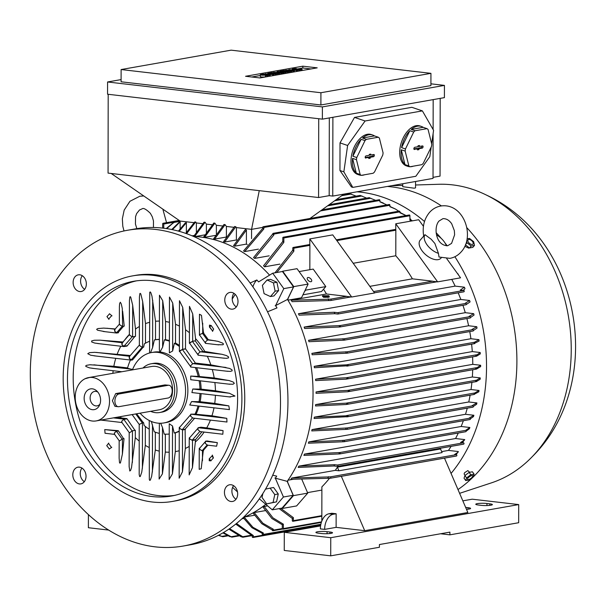 <?xml version="1.0" encoding="UTF-8"?>
<svg xmlns="http://www.w3.org/2000/svg" width="606" height="606" viewBox="0 0 606 606"><rect width="100%" height="100%" fill="white"/><g stroke="black" fill="none" stroke-linecap="round" stroke-linejoin="round"><path stroke-width="0.91" d="M441.236 257.83L440.948 258.164A13.741 7.401 -139 0 1 438.146 259.641A13.741 7.401 -139 0 1 423.708 252.77A13.741 7.401 -139 0 1 420.208 240.127L424.98 234.681L431.199 239.249L434.881 243.491L438.426 253.338L439.017 257.027L449.932 258.353C454.394 257.512 458.166 255.323 461.257 251.793C475.475 236.575 463.764 202.419 440.706 206.025C436.244 206.866 432.472 209.055 429.381 212.585C424.071 219.167 422.185 227.045 423.708 236.226M438.426 253.338A13.741 7.401 -139 0 1 427.048 244.832A13.741 7.401 -139 0 1 424.98 234.681M436.54 234.916A13.741 7.401 -139 0 1 446.433 245.801M373.599 291.569L432.57 281.176A0.689 0.53 -100 0 1 432.851 281.305L437.638 281.866L460.552 277.828L446.728 258.633M423.442 226.333L418.693 219.736L395.771 223.773L395.763 229.848A0.689 0.53 -100 0 1 395.839 230.204L395.794 255.77L353.207 263.277M437.638 281.866L395.771 223.773M432.57 281.176L412.421 278.836A143.842 111.11 -100 0 0 395.794 255.77M457.583 273.7L457.871 273.73A153.939 118.912 80 0 1 458.621 275.139M291.228 300.197L330.581 299.152A0.689 0.53 80 0 1 330.573 300.515L292.084 301.659A143.842 111.11 -100 0 0 291.228 300.197L326.467 293.986A143.842 111.11 -100 0 0 323.528 289.206M274.98 272.821L292.766 250.195L292.774 248.059A0.689 0.53 80 0 1 293.842 248.18L293.842 251.225L276.798 272.495M241.93 518.781L243.733 518.463M244.733 516.963L254.452 515.251M254.172 512.578L262.86 523.205L273.336 529.227L273.336 530.136A0.689 0.53 80 0 1 272.261 530.015L261.8 523.705L253.103 513.13A143.842 111.11 -100 0 0 254.172 512.578L265.223 510.631M264.193 506.495L272.958 517.857L283.35 524.175L283.343 528.583A0.689 0.53 80 0 1 282.275 528.455L282.282 524.781L271.889 518.516L263.118 507.23A143.842 111.11 -100 0 0 264.193 506.495L267.647 505.881M307.537 492.617L321.877 490.087M329.596 478.164A143.842 111.11 80 0 1 321.884 486.86L321.824 521.077M291.774 478.028L330.27 476.884A0.689 0.53 80 0 1 330.27 478.248L290.918 479.293A143.842 111.11 -100 0 0 291.774 478.028L335.323 470.354L338.959 470.779L442.1 452.599L440.539 448.978L337.398 467.158A143.842 111.11 80 0 1 335.323 470.354M441.676 451.614L448.493 450.409L458.333 451.553L456.159 454.651M451.099 446.364A143.842 111.11 80 0 1 448.493 450.409M298.841 466.15L334.542 464.681L337.436 465.022A0.689 0.53 80 0 1 337.436 466.378L333.967 465.976L298.16 467.431A143.842 111.11 -100 0 0 298.841 466.15L455.56 438.532L464.741 439.6L462.393 442.675M458.287 433.032A143.842 111.11 80 0 1 455.56 438.532M304.432 454.099L339.61 452.576A0.689 0.53 80 0 1 339.602 453.932L303.901 455.401A143.842 111.11 -100 0 0 304.432 454.099L461.151 426.488L469.87 427.495A153.939 118.912 80 0 1 469.37 428.798L466.203 431.146M463.363 420.7A143.842 111.11 80 0 1 461.151 426.488M308.787 441.91L343.92 440.373A0.689 0.53 80 0 1 343.913 441.736L308.371 443.221A143.842 111.11 -100 0 0 308.787 441.91L465.499 414.292L473.884 415.262A153.939 118.912 80 0 1 473.506 416.58L470.498 418.738M467.256 408.164A143.842 111.11 80 0 1 465.499 414.292M312.045 429.586L346.799 428.01A0.689 0.53 80 0 1 346.799 429.374L311.742 430.911A143.842 111.11 -100 0 0 312.045 429.586L468.764 401.975L476.907 402.914A153.939 118.912 80 0 1 476.634 404.247L473.384 406.429M470.12 395.173A143.842 111.11 80 0 1 468.764 401.975M314.309 417.155L347.958 415.716A0.689 0.53 80 0 1 347.836 416.678L314.113 418.488A143.842 111.11 -100 0 0 314.309 417.155L471.021 389.537L479.02 390.461A153.939 118.912 80 0 1 478.831 391.802L473.892 394.461A0.689 0.53 -100 0 0 474.021 393.499L475.384 393.286M471.892 382.378A143.842 111.11 80 0 1 471.021 389.537M315.628 404.611L345.981 403.195L347.942 403.679L346.177 404.513L315.529 405.959A143.842 111.11 -100 0 0 315.628 404.611L472.347 376.993L480.255 377.909A153.939 118.912 80 0 1 480.164 379.258L476.422 381.56L475.733 381.159L476.422 381.56M472.695 369.758A143.842 111.11 80 0 1 472.347 376.993M316.052 391.961L347.586 390.423L349.548 390.915L347.586 391.787L316.052 393.324A143.842 111.11 -100 0 0 316.052 392.643A143.842 111.11 -100 0 0 316.052 391.961L472.771 364.342L480.649 365.259A153.939 118.912 80 0 1 480.649 365.941A153.939 118.912 80 0 1 480.649 366.615L476.49 369.069L475.604 368.706L480.649 365.259M472.597 356.873A143.842 111.11 80 0 1 472.771 364.342M315.582 379.212L346.231 377.765L347.988 378.295L346.026 379.159L315.673 380.583A143.842 111.11 -100 0 0 315.582 379.212L472.294 351.594L480.21 352.51A153.939 118.912 80 0 1 480.3 353.881L476.664 356.139L475.778 355.775L480.21 352.51M471.604 344.147A143.842 111.11 80 0 1 472.294 351.594M314.203 366.35L347.927 364.774A0.689 0.53 80 0 1 348.049 365.766L314.393 367.736A143.842 111.11 -100 0 0 314.203 366.35L470.915 338.731L478.922 339.663A153.939 118.912 80 0 1 479.104 341.042L474.112 343.549A0.689 0.53 -100 0 0 473.983 342.557L478.922 339.663M469.756 331.573A143.842 111.11 80 0 1 470.915 338.731M311.878 353.381L346.935 351.844A0.689 0.53 80 0 1 346.927 353.2L312.173 354.775A143.842 111.11 -100 0 0 311.878 353.381L468.597 325.763L476.763 326.717A153.939 118.912 80 0 1 477.043 328.104L473.528 330.391A0.689 0.53 -100 0 0 472.991 329.626L471.93 329.505L476.763 326.717M466.885 318.551A143.842 111.11 80 0 1 468.597 325.763M308.552 340.299L344.094 338.815A0.689 0.53 80 0 1 344.094 340.178L308.962 341.708A143.842 111.11 -100 0 0 308.552 340.299L465.272 312.681L473.68 313.658A153.939 118.912 80 0 1 474.059 315.059L470.688 317.37A0.689 0.53 -100 0 0 470.158 316.597L469.014 316.468L473.68 313.658M462.931 305.303A143.842 111.11 80 0 1 465.272 312.681M304.121 327.089L339.83 325.619A0.689 0.53 80 0 1 339.822 326.982L304.651 328.513A143.842 111.11 -100 0 0 304.121 327.089L460.84 299.47L469.597 300.485A153.939 118.912 80 0 1 470.082 301.902L466.362 304.462M458.166 292.827A143.842 111.11 80 0 1 460.84 299.47M298.432 313.734L334.232 312.272L337.709 312.681A0.689 0.53 80 0 1 337.701 314.037L334.807 313.703L299.106 315.165A143.842 111.11 -100 0 0 298.432 313.734L455.144 286.115L464.385 287.183A153.939 118.912 80 0 1 465.007 288.615L463.249 290.403M451.758 279.374A143.842 111.11 80 0 1 455.144 286.115M279.904 264.11L264.61 266.807A143.842 111.11 -100 0 0 263.542 265.822L282.775 241.499L282.782 237.825A0.689 0.53 80 0 1 283.85 237.953L283.843 242.355L264.61 266.807M269.17 255.83L254.618 258.398A143.842 111.11 -100 0 0 253.543 257.595L272.776 233.946A0.689 0.53 80 0 1 273.851 234.067L273.851 234.984L254.618 258.398M258.436 249.149L244.619 251.588A143.842 111.11 -100 0 0 243.551 250.945L262.777 228.333L262.777 227.341A0.689 0.53 80 0 1 263.852 227.47L263.852 228.916L244.619 251.588M247.278 244.529A143.842 111.11 -100 0 0 246.392 244.104L234.62 246.18A143.842 111.11 -100 0 0 233.545 245.672L245.347 229.538A157.59 121.73 -100 0 1 246.422 230.007L234.62 246.18M236.825 240.12A143.842 111.11 -100 0 0 236.393 239.968L224.614 242.044A143.842 111.11 -100 0 0 223.546 241.673L234.628 226.5L235.795 226.758L236.385 227.591L251.573 229.356L251.551 238.635M226.28 237.052L214.607 239.105A143.842 111.11 -100 0 0 213.539 238.855L224 224.462L225.114 224.652L226.379 226.432L233.855 227.295M215.577 235.378L204.601 237.317A143.842 111.11 -100 0 0 204.07 237.249A143.842 111.11 -100 0 0 203.533 237.188L213.797 223.031L214.872 223.16L204.601 237.317M250.134 283.017L256.846 279.972A139.668 107.891 80 0 1 258.588 281.904L272.7 273.223L282.441 271.503L293.539 286.903L287.502 299.409A144.751 111.815 80 0 1 287.562 299.515L293.789 286.608L308.113 284.085L301.508 297.788L287.956 300.175M288.001 480.21L293.183 479.301M302.939 294.811L321.498 291.539L325.801 286.593L305.75 290.123L304.523 291.531M218.774 535.151L222.735 536.742L218.402 535.34M227.947 535.84L222.735 536.742M476.308 369.122L347.586 391.787M204.881 234.848L195.2 236.552M194.2 235.454L192.094 235.825M159.461 295.22L162.711 300.727L165.536 321.536L165.506 339.686L164.362 339.883L162.628 347.147L160.045 351.98L159.363 349.973L159.461 295.22M244.226 517.183L252.937 527.296L263.315 532.969L263.315 534.416A0.689 0.53 80 0 1 262.246 534.295L262.246 533.303L251.884 527.667L243.18 517.622M280.707 508.343L293.372 517.63L293.372 520.675A0.689 0.53 80 0 1 292.297 520.546L292.304 518.41L279.139 508.616M330.505 478.202L456.326 456.03A0.689 0.53 -100 0 0 456.333 454.667L454.644 454.477L458.113 452.212M337.671 466.34L463.499 444.168A0.689 0.53 -100 0 0 463.499 442.804L460.605 442.471L464.65 439.835M339.837 453.894L465.666 431.714A0.689 0.53 -100 0 0 465.666 430.358L469.87 427.495M344.147 441.691L469.976 419.519A0.689 0.53 -100 0 0 469.976 418.163L469.195 418.072L473.884 415.262M347.033 429.328L472.854 407.156A0.689 0.53 -100 0 0 472.862 405.8L472.059 405.702L476.907 402.914M346.321 415.618L474.809 392.968L479.02 390.461M474.369 394.408L473.892 394.461M345.981 403.195L476.627 380.167L480.255 377.909M475.733 381.219L477.195 380.538M340.057 326.937L465.885 304.765A0.689 0.53 -100 0 0 465.885 303.409L465.173 303.326L469.597 300.485M337.936 313.999L463.764 291.819A0.689 0.53 -100 0 0 463.764 290.463L460.295 290.062L464.385 287.183M411.951 220.925L409.906 220.145L409.914 215.736A0.689 0.53 -100 0 0 409.141 215.032M409.906 219.667L412.512 220.826M409.906 218.38L411.353 220.266M406.028 215.569L399.907 212.767L399.907 211.858A0.689 0.53 -100 0 0 399.142 211.153M399.907 212.411L406.073 215.554M400.68 212.706L399.907 212.062M398.786 211.199L395.423 209.025L389.908 206.699L389.916 205.252A0.689 0.53 -100 0 0 389.143 204.548M389.908 206.457L395.423 209.025M386.923 204.926L379.909 201.813L379.909 200.465A0.689 0.53 -100 0 0 379.144 199.76M379.909 201.684L383.31 203.033M375.667 200.359L369.811 198.003A0.689 0.53 -100 0 0 369.137 197.692M366.622 198.117L360.184 195.443M356.161 196.132L349.276 193.534M344.147 194.42L343.753 194.238M235.795 226.758L224.614 242.044M236.393 239.968L236.416 227.591M185.769 233.401L194.685 221.985L195.67 221.978L196.352 222.947L202.654 223.675M195.67 221.978L186.587 233.689M196.367 231.909L196.382 222.947M225.114 224.652L214.607 239.105M226.386 236.878L226.402 226.432M269.564 275.154A144.751 111.815 80 0 0 200.344 236.999A144.751 111.815 80 0 0 193.617 236.476L204.025 222.205L205.055 222.266L206.358 224.106L212.191 224.781M205.055 222.266L194.67 236.522M206.373 232.462L206.388 224.114M214.872 223.16L216.365 225.265L216.38 234.113M309.848 269.685L309.886 245.354A0.689 0.53 -100 0 0 309.81 244.991L309.825 238.923L351.685 297.008L346.897 296.455A0.689 0.53 -100 0 0 346.624 296.326L326.467 293.986M327.217 296.448L327.217 297.311L327.695 297.364L329.225 297.099L329.225 296.236L327.217 296.448L329.225 296.236M324.066 297.394L324.074 296.531L323.596 296.478L323.589 297.334L325.407 297.16M323.596 296.478L325.695 296.107L322.597 295.743L322.597 296.607L323.596 296.72M325.884 297.379L325.884 296.516L325.407 296.463L325.407 297.326L327.217 297.145M369.827 286.343L412.421 278.836M309.825 238.923L332.739 234.886L374.606 292.971L351.685 297.008M281.896 508.131L282.282 508.457L296.607 505.934L307.75 493.117L301.773 479.24M282.282 508.457L293.425 495.64L287.252 481.293A144.751 111.815 80 0 1 287.183 481.384L293.175 495.291L282.032 508.108L272.291 509.828L259.323 498.814M293.425 495.64L307.75 493.117M293.789 286.608L282.699 271.215L282.131 271.556M282.699 271.215L297.023 268.685L308.113 284.085M246.392 244.104L246.422 230.007M186.353 232.477L186.368 222.697A157.59 121.73 -100 0 0 185.3 222.91L178.399 231.106M180.156 221.069L180.141 228.75M327.869 477.967A162.158 125.26 -100 0 0 328.581 476.687M334.807 313.703A162.158 125.26 -100 0 0 334.232 312.272M339.572 326.952A162.158 125.26 -100 0 0 339.11 325.536M344.329 340.133L470.15 317.961A0.689 0.53 -100 0 0 470.688 317.339M343.314 340.087A162.158 125.26 -100 0 0 342.958 338.678M347.162 353.162L472.991 330.982A0.689 0.53 -100 0 0 473.528 330.368M346.124 353.109A162.158 125.26 -100 0 0 345.867 351.715M348.049 365.766A162.158 125.26 -100 0 0 347.927 364.774M347.958 415.716A162.158 125.26 -100 0 1 347.836 416.678L346.761 416.898M345.731 429.253A162.158 125.26 -100 0 0 345.996 427.919M342.776 441.6A162.158 125.26 -100 0 0 343.132 440.282M476.255 381.613L346.177 404.513M338.883 453.849A162.158 125.26 -100 0 0 339.352 452.546M333.967 465.976A162.158 125.26 -100 0 0 334.542 464.681M328.891 300.318A162.158 125.26 -100 0 0 328.179 298.872M292.304 518.41A162.158 125.26 -100 0 0 293.372 517.63M293.842 251.225A162.158 125.26 -100 0 0 292.766 250.195M162.673 228.098L162.681 223.894A0.689 0.53 80 0 1 163.756 224.015L163.749 227.689L163.097 228.144M163.749 227.689A162.158 125.26 -100 0 0 162.969 228.129M173.77 222.781A162.158 125.26 -100 0 0 172.695 223.243L172.695 222.334A0.689 0.53 80 0 1 173.77 222.455L166.718 228.629M166.203 228.553L172.695 223.243M180.149 221.811L172.407 229.659M171.733 229.522L180.156 221.304M186.368 222.697L179.164 231.318M229.576 528.652L243.195 536.999A0.689 0.53 80 0 1 242.43 537.067L241.006 536.719L228.871 529.129M242.43 537.067A162.158 125.26 -100 0 0 243.195 536.999M236.514 523.47L253.3 535.53L253.3 536.886A0.689 0.53 80 0 1 252.232 536.757L252.232 535.742L235.734 524.092M252.232 535.742A162.158 125.26 -100 0 0 253.3 535.53M262.246 533.303A162.158 125.26 -100 0 0 263.315 532.969M263.852 228.916A162.158 125.26 -100 0 0 262.777 228.333M223.462 532.545L231.878 537.143L238.893 535.931M229.916 536.658L222.879 532.886M231.924 537.151L229.31 536.227M272.261 529.689A162.158 125.26 -100 0 0 273.336 529.227M273.851 234.984A162.158 125.26 -100 0 0 272.776 234.272M282.282 524.781A162.158 125.26 -100 0 0 283.35 524.175M283.843 242.355A162.158 125.26 -100 0 0 282.775 241.499M309.939 218.493L343.943 194.102M194.018 222.675L180.088 221.061L111.209 173.468M222.576 225.993L216.365 225.265M262.777 227.379L251.573 229.356L259.254 190.648M440.191 98.384L440.054 176.119L433.032 177.361M433.108 133.593L433.032 178.406L332.755 196.079L329.179 195.662L318.582 197.533L108.057 173.104L108.194 94.294M332.891 117.291L332.755 196.079M433.169 99.619L433.116 129.532M422.39 110.89L411.838 107.307L354.533 117.405L340.011 142.895L339.958 170.513L351.389 186.913L352.798 187.39L343.852 171.839L347.624 145.478L365.092 120.988L422.39 110.89L433.578 130.335L431.654 143.781M329.179 195.662L329.316 117.92M431.184 147.069L429.805 156.689L415.83 176.285L352.798 187.39M366.365 139.335L362.494 138.016A21.074 12.317 -71.2 0 1 368.789 134.767A21.074 12.317 -71.2 0 1 372.675 135.024L371.266 134.547A21.074 12.317 108.8 0 0 367.38 134.29A21.074 12.317 108.8 0 0 351.912 153.666A21.074 12.317 108.8 0 0 357.707 174.452L359.116 174.929A21.074 12.317 -71.2 0 1 357.343 174.043L361.214 175.361L373.167 173.248A21.074 12.317 108.8 0 0 374.531 171.968L382.772 155.045A21.074 12.317 108.8 0 0 383.083 152.901L379.371 138.085A21.074 12.317 108.8 0 0 378.318 137.229L366.365 139.335A21.074 12.317 108.8 0 0 365.001 140.615L356.76 157.545A21.074 12.317 108.8 0 0 356.449 159.681L360.153 174.498A21.074 12.317 108.8 0 0 361.214 175.361M415.072 130.752L411.201 129.434A21.074 12.317 -71.2 0 1 417.489 126.184A21.074 12.317 -71.2 0 1 421.382 126.442L419.973 125.965A21.074 12.317 108.8 0 0 416.087 125.707A21.074 12.317 108.8 0 0 400.619 145.084A21.074 12.317 108.8 0 0 406.414 165.87L407.823 166.347A21.074 12.317 -71.2 0 1 406.05 165.461L409.921 166.771L421.867 164.665A21.074 12.317 108.8 0 0 423.23 163.385L431.48 146.463A21.074 12.317 108.8 0 0 431.783 144.319L428.078 129.502A21.074 12.317 108.8 0 0 427.025 128.646L415.072 130.752A21.074 12.317 108.8 0 0 413.709 132.032L405.467 148.955A21.074 12.317 108.8 0 0 405.156 151.099L408.861 165.915A21.074 12.317 108.8 0 0 409.921 166.771M372.675 135.024A21.074 12.317 -71.2 0 1 374.447 135.911L378.318 137.229M364.615 174.755A21.074 12.317 -71.2 0 1 363.002 175.187A21.074 12.317 -71.2 0 1 361.434 175.316M421.382 126.442A21.074 12.317 -71.2 0 1 423.155 127.328L427.025 128.646M413.322 166.173A21.074 12.317 -71.2 0 1 411.709 166.605A21.074 12.317 -71.2 0 1 410.141 166.733M343.852 171.839L339.958 170.513M347.624 145.478L340.011 142.895M365.092 120.988L354.533 117.405M318.718 118.723L318.582 197.533M409.762 166.726A21.074 12.317 -71.2 0 1 407.823 166.347M408.861 165.915L404.99 164.605A21.074 12.317 -71.2 0 1 401.286 149.788L405.156 151.099M405.467 148.955L401.596 147.644A21.074 12.317 -71.2 0 1 409.838 130.722L413.709 132.032M423.155 127.328L411.201 129.434M409.838 130.722L401.596 147.644M401.286 149.788L404.99 164.605M414.443 149.493A1.144 0.667 -71.2 0 1 414.186 149.455A1.144 0.667 -71.2 0 1 413.928 148.303A1.144 0.667 -71.2 0 1 414.762 147.296L417.913 146.735L418.049 145.773L419.481 145.516L419.344 146.485L422.496 145.932A1.144 0.667 -71.2 0 1 422.655 145.932A1.144 0.667 -71.2 0 1 423.033 147.031A1.144 0.667 -71.2 0 1 422.185 148.129L419.034 148.682L418.89 149.652L417.458 149.902L417.595 148.932L413.996 149.273M413.883 148.909L416.655 148.425L417.595 148.932M417.557 149.205L417.905 148.197L421.147 147.629A1 0.583 108.8 0 0 421.768 147.023A1 0.583 108.8 0 0 421.874 146.038M418.89 149.652L417.769 149.167M419.034 148.682L417.905 148.197M419.344 146.485L418.178 146.281L418.254 145.735M361.062 175.308A21.074 12.317 -71.2 0 1 359.116 174.929M360.153 174.498L356.29 173.187A21.074 12.317 -71.2 0 1 352.578 158.371L356.449 159.681M356.76 157.545L352.889 156.227A21.074 12.317 -71.2 0 1 361.131 139.304L365.001 140.615M374.447 135.911L362.494 138.016M361.131 139.304L352.889 156.227M352.578 158.371L356.29 173.187M365.744 158.075A1.144 0.667 -71.2 0 1 365.486 158.037A1.144 0.667 -71.2 0 1 365.229 156.886A1.144 0.667 -71.2 0 1 366.054 155.878L369.205 155.318L369.342 154.356L370.781 154.098L370.637 155.068L373.788 154.515A1.144 0.667 -71.2 0 1 373.955 154.515A1.144 0.667 -71.2 0 1 374.326 155.613A1.144 0.667 -71.2 0 1 373.478 156.712L370.327 157.265L370.19 158.234L368.751 158.484L368.895 157.515L365.289 157.855M365.176 157.492L367.948 157.007L368.895 157.515M368.857 157.787L369.198 156.78L372.44 156.212A1 0.583 108.8 0 0 373.069 155.606A1 0.583 108.8 0 0 373.175 154.621M370.19 158.234L369.062 157.749M370.327 157.265L369.198 156.78M370.637 155.068L369.471 154.863L369.554 154.318M322.384 106.906L444.433 85.393L444.41 97.634L322.362 119.147L107.55 94.218L107.573 81.977L322.384 106.906L322.362 119.147M320.892 104.974L121.094 81.787L121.117 69.546L320.915 92.733L320.892 104.974L430.911 85.582L430.934 73.341L231.128 50.162L121.117 69.546M444.433 85.393L430.911 83.825M121.094 79.591L107.573 81.977M317.218 67.849L259.921 77.947L245.551 76.28L302.849 66.183L317.218 67.849M320.915 92.733L430.934 73.341M265.754 76.833L265.398 76.894A2.863 0.409 -179.9 0 1 262.216 77.015A2.863 0.409 -179.9 0 1 260.3 76.629L260.307 74.818A2.863 0.409 0.1 0 0 262.216 75.205A2.863 0.409 0.1 0 0 265.405 75.076L265.398 76.894M296.652 69.092L302.849 68.001L311.014 68.948M251.755 77L260.307 75.492M264.784 74.705L265.231 74.629M288.865 69.637L297.538 70.326L289.176 70.304L294.311 70.894L293.243 71.084L285.646 70.205L294.008 70.235L288.865 69.637L288.865 70.084M285.646 70.205L285.646 71.122M293.243 71.084L293.236 72.076M294.311 70.894L294.311 71.887M296.463 70.516L296.463 71.508M297.538 70.326L297.538 71.319M286.077 72.349L281.207 72.099L283.214 72.856L278.343 72.606L282.138 73.046L281.063 73.235L273.465 72.349L280.669 72.455L277.048 71.72L278.48 71.47L286.077 72.349L286.077 73.341M277.048 71.72L277.048 72.228M273.465 72.349L273.465 73.265M281.063 73.235L281.063 74.22M282.138 73.046L282.138 74.03M283.214 72.856L283.214 73.841M283.926 72.728L283.926 73.72M285.002 72.538L285.002 73.531M272.829 74.682L265.231 73.803L273.904 74.493L272.829 74.682L272.829 75.674M265.231 73.803L265.231 74.72M273.904 74.493L273.897 75.485M264.777 74.796L264.784 74.273L263.443 74.121L260.936 74.561A2.863 0.409 0.1 0 0 260.307 74.818M264.784 74.273L262.019 74.818L265.133 74.735A2.863 0.409 0.1 0 1 268.322 74.606A2.863 0.409 0.1 0 1 270.231 75A2.863 0.409 0.1 0 1 269.602 75.25L267.094 75.697L265.754 75.538L268.519 74.992L265.405 75.076M265.754 75.538L265.754 76.924M267.094 75.697L267.094 76.682M276.147 73.182L273.283 73.69L275.071 73.894L279.631 73.485L275.336 74.243L267.738 73.364L272.033 72.606L273.374 72.758L270.155 73.326L274.806 73.031L276.147 73.182L276.147 73.705M273.374 72.758L273.374 73.281M267.738 73.364L267.738 73.781M275.336 74.243L275.329 75.235M279.631 73.485L279.631 74.477M288.32 71.038L285.456 71.546L287.244 71.75L291.804 71.341L287.509 72.099L279.911 71.213L284.214 70.455L285.555 70.614L282.328 71.182L286.979 70.887L288.32 71.038L288.32 71.561M285.555 70.614L285.555 71.137M279.911 71.213L279.911 71.637M287.509 72.099L287.509 73.084M291.804 71.341L291.804 72.326M296.652 69.182L296.652 68.66L295.311 68.501L292.804 68.94A2.863 0.409 0.1 0 0 292.175 69.198A2.863 0.409 0.1 0 0 294.092 69.584A2.863 0.409 0.1 0 0 297.273 69.463L297.273 70.296M296.652 68.66L293.895 69.198L297.008 69.114A2.863 0.409 0.1 0 1 300.19 68.993A2.863 0.409 0.1 0 1 302.106 69.379A2.863 0.409 0.1 0 1 301.477 69.637L298.97 70.076L297.629 69.925L300.387 69.379L297.273 69.463M297.629 69.925L297.629 71.303M298.97 70.076L298.97 71.069M302.849 66.183L302.849 68.001M325.801 286.593L313.196 269.094L299.106 271.579M311.189 279.305A2.75 1.477 -139 0 1 311.545 281.411A2.75 1.477 -139 0 1 307.75 279.911A2.75 1.477 -139 0 1 307.393 277.806A2.75 1.477 -139 0 1 311.189 279.305M305.424 289.676L305.75 290.123M327.695 297.364L327.695 296.508M328.657 295.948L324.074 296.531M322.597 295.743L328.657 295.72M328.937 296.205L325.884 296.516M325.407 296.463L328.937 295.978M88.408 514.608L88.385 527.72L108.641 530.076M462.84 500.851L472.233 499.192L518.698 504.586L330.755 537.704L284.282 532.318L320.574 525.917M518.698 504.586L518.668 522.72L449.902 534.84L449.91 532.121L379.432 544.536L379.424 547.256L330.717 555.838L284.252 550.453L284.282 532.318M337.398 467.158L338.959 470.779M324.657 529.379L320.362 528.879A13.741 8.507 96.6 0 1 328.982 513.767L331.846 513.259L336.141 513.759L336.118 527.356L324.657 529.379A13.741 8.507 -83.4 0 1 333.27 514.259L336.141 513.759M341.337 476.308L364.706 530.674L336.118 527.356M444.478 458.136L467.847 512.502L364.706 530.674M478.346 505.01A6.871 0.977 -179.9 0 1 475.771 504.237A6.871 0.977 -179.9 0 1 479.672 503.366A6.871 0.977 -179.9 0 1 486.936 503.495L489.799 503.828A6.871 0.977 -179.9 0 1 492.375 504.593A6.871 0.977 -179.9 0 1 488.474 505.472A6.871 0.977 -179.9 0 1 481.202 505.343L478.346 505.01M465.65 507.389L468.021 507.661A6.871 0.977 -179.9 0 1 470.597 508.434A6.871 0.977 -179.9 0 1 466.484 509.328M318.476 533.182A6.871 0.977 -179.9 0 1 315.9 532.416A6.871 0.977 -179.9 0 1 319.801 531.538A6.871 0.977 -179.9 0 1 327.073 531.667L329.929 532A6.871 0.977 -179.9 0 1 332.505 532.772A6.871 0.977 -179.9 0 1 328.603 533.644A6.871 0.977 -179.9 0 1 321.339 533.515L318.476 533.182M330.717 555.838L330.755 537.704M449.902 534.84L440.6 533.757M356.987 191.807A161.476 124.73 80 0 1 360.812 192.178A161.476 124.73 80 0 1 424.495 221.516M436.138 232.681A161.476 124.73 80 0 1 441.335 238.499M445.031 242.991A161.476 124.73 80 0 1 447.205 245.786M454.886 256.739A161.476 124.73 80 0 1 451.061 473.437M387.355 186.451A161.476 124.73 80 0 1 391.181 186.822A161.476 124.73 80 0 1 441.41 205.911M466.84 227.682A161.476 124.73 80 0 1 457.984 489.557M469.18 247.71L468.794 248.165L464.794 246.324M465.135 475.415L464.098 473.968L464.613 472.672L467.84 470.604L469.658 472.279M402.732 183.747L402.725 186.693L414.171 188.186L415.549 187.875L415.565 181.482M415.557 184.997L438.767 184.277A152.545 117.829 80 0 1 452.477 184.86A152.545 117.829 80 0 1 486.156 194.943A152.545 117.829 80 0 1 568.261 315.393A152.545 117.829 80 0 1 532.28 456.651A152.545 117.829 80 0 1 491.39 482.876L459.613 493.329M467.718 473.437A4.03 1.356 144.2 0 0 466.385 474.453M474.104 474.142L472.415 471.794L469.105 472.377L464.916 475.581L464.037 478.202L465.726 480.55L466.605 477.929L470.794 474.725L474.104 474.142L473.225 476.763L469.036 479.967L465.726 480.55M468.097 477.975A3.235 1.091 144.2 0 0 468.324 479.679A3.235 1.091 144.2 0 0 472.142 477.263A3.235 1.091 144.2 0 0 471.907 475.566A3.235 1.091 144.2 0 0 468.097 477.975M469.105 472.377L470.794 474.725M464.916 475.581L466.605 477.929M465.438 244.839L469.498 247.952L472.801 247.369L474.506 245.415L471.195 245.998L467.021 242.794L466.673 240.9M467.082 238.787L469.461 238.416L473.634 241.627L474.506 245.415M468.506 242.332A3.235 1.742 41 0 0 472.309 244.445A3.235 1.742 41 0 0 472.551 241.62A3.235 1.742 41 0 0 468.749 239.506A3.235 1.742 41 0 0 468.506 242.332M465.605 244.415L467.021 242.794M469.498 247.952L471.195 245.998M265.776 504.29A144.751 111.815 80 0 1 243.157 517.63M287.562 299.515A144.751 111.815 80 0 1 287.252 481.293M232.234 298.985L235.226 294.365M293.539 286.903L283.797 288.615L275.632 305.553A139.668 107.891 80 0 1 276.987 307.924L267.534 311.779M288.123 299.122L275.177 305.803M274.882 478.036L287.805 481.512M272.715 475.195L276.7 476.134A139.668 107.891 80 0 1 275.329 478.187L283.434 497.011L272.291 509.828M237.491 491.943L232.606 487.36M256.846 279.972A18.324 14.15 -100 0 0 252.914 286.873M293.175 495.291L283.434 497.011M266.67 503.904L276.548 501.866L278.268 493.973L273.609 487.504L270.117 488.125L274.776 494.587L273.056 502.48L266.67 503.904L262.012 497.443L262.875 493.496M265.519 489.148L270.117 488.125M276.548 501.866L273.056 502.48M278.268 493.973L274.776 494.587M272.7 273.223L283.797 288.615M270.45 296.554L273.95 295.94L278.624 290.554L276.934 282.267L270.556 279.358L267.064 279.972L273.435 282.881L275.132 291.175L270.45 296.554L264.08 293.645L262.383 285.358L267.064 279.972M278.624 290.554L275.132 291.175M276.934 282.267L273.435 282.881M233.583 485.664A8.476 6.545 -100 0 0 235.976 499.283M81.931 468.067A8.476 6.545 -100 0 0 82.174 479.611A8.476 6.545 -100 0 0 84.332 481.687M82.272 275.707A8.476 6.545 -100 0 0 84.673 289.327M233.916 293.304A8.476 6.545 -100 0 0 234.151 304.848A8.476 6.545 -100 0 0 236.317 306.924M127.578 230.257L135.024 228.939A160.332 123.844 80 0 1 287.948 401.354A160.332 123.844 80 0 1 190.678 544.733L183.224 546.044A160.332 123.844 80 0 1 30.3 373.637A160.332 123.844 80 0 1 127.578 230.257A160.332 123.844 80 0 1 280.502 402.664A160.332 123.844 80 0 1 183.224 546.044M226.705 306.159A8.476 6.545 80 0 1 225.038 297.72A8.476 6.545 80 0 1 229.916 292.425A8.476 6.545 80 0 1 236.075 295.38A8.476 6.545 80 0 1 237.741 303.818A8.476 6.545 80 0 1 232.863 309.113A8.476 6.545 80 0 1 226.705 306.159M84.408 289.645A8.476 6.545 80 0 1 81.219 291.516A8.476 6.545 80 0 1 73.955 286.57A8.476 6.545 80 0 1 75.083 276.7A8.476 6.545 80 0 1 78.272 274.829A8.476 6.545 80 0 1 85.537 279.783A8.476 6.545 80 0 1 84.408 289.645M84.098 470.142A8.476 6.545 80 0 1 85.764 478.588A8.476 6.545 80 0 1 80.878 483.883A8.476 6.545 80 0 1 74.727 480.922A8.476 6.545 80 0 1 73.061 472.483A8.476 6.545 80 0 1 77.939 467.188A8.476 6.545 80 0 1 84.098 470.142M226.386 486.656A8.476 6.545 80 0 1 229.583 484.785A8.476 6.545 80 0 1 236.848 489.739A8.476 6.545 80 0 1 235.719 499.602A8.476 6.545 80 0 1 232.522 501.473A8.476 6.545 80 0 1 225.265 496.526A8.476 6.545 80 0 1 226.386 486.656M132.661 275.874L135.524 275.366A114.519 88.461 80 0 1 244.756 398.521A114.519 88.461 80 0 1 175.278 500.935L172.415 501.442A114.519 88.461 80 0 1 63.175 378.288A114.519 88.461 80 0 1 132.661 275.874A114.519 88.461 80 0 1 241.892 399.028A114.519 88.461 80 0 1 172.415 501.442M67.471 378.788A109.027 84.219 80 0 1 133.615 281.29A109.027 84.219 80 0 1 237.605 398.528A109.027 84.219 80 0 1 171.46 496.026A109.027 84.219 80 0 1 67.471 378.788M174.308 495.458A109.027 84.219 80 0 1 73.197 377.773A109.027 84.219 80 0 1 136.494 280.843M122.404 454.091L120.427 462.878L119.912 463.196L119.488 462.454L119.132 458.166L119.162 441.138L122.427 438.941L124.041 438.653L122.404 454.091L122.427 438.941M106.8 433.442L105.05 433.267L104.74 429.578L118.291 430.677L123.624 438.729M213.335 457.924L210.865 460.765L209.221 458.81L212.221 455.727M210.865 460.765L209.221 460.765L209.259 459.037M212.335 455.076L213.441 458.03L212.615 456.939L212.335 455.076M207.85 445.198L203.305 450.425L201.207 468.756L199.192 469.332L199.23 448.349L199.988 447.834M207.502 445.13L205.305 443.395L205.411 441.259L207.025 440.971L217.349 442.645L216.615 446.213L215.274 446.031M109.315 448.932L106.732 445.652L108.739 443.054L108.489 443.38L111.413 447.44M111.784 447.273L109.209 449.084L111.784 447.273M85.014 378.765L90.173 377.318M115.557 417.504L121.139 417.943A65.963 50.957 80 0 1 120.503 416.625M139.183 441.039A65.963 50.957 80 0 1 135.305 437.608L131.532 467.506L130.623 470.347L129.813 471.029L129.131 466.552M149.182 447.501A65.963 50.957 80 0 1 145.304 445.365L141.759 472.157L140.244 476.528L139.638 476.536L139.191 474.581L139.213 424.859L139.903 424.026L143.516 422.48L144.19 425.518A47.639 36.799 80 0 0 149.212 429.169M159.189 451.106A65.963 50.957 80 0 1 155.303 450.016L151.636 476.392L150.311 480.149L149.682 480.376L149.318 479.475L149.227 420.496M169.195 452.197A65.963 50.957 80 0 1 165.309 452.068L162.408 473.884L159.136 479.058L159.363 423.246M179.209 450.743A65.963 50.957 80 0 1 175.323 451.622L172.422 473.847L169.15 479.422M189.224 446.41A65.963 50.957 80 0 1 185.338 448.478L182.436 471.847L179.156 478.21L179.247 427.427L180.005 426.912M204.131 432.07A65.963 50.957 80 0 1 195.359 441.963L192.45 467.65L189.178 474.839M210.418 420.102A65.963 50.957 80 0 1 206.729 427.874L223.061 430.608L222.826 434.237L221.652 434.07M213.994 407.815A65.963 50.957 80 0 1 211.948 415.784L226.78 418.345L226.977 422.026L225.894 421.867M215.418 395.286A65.963 50.957 80 0 1 214.729 403.407L228.841 405.884L229.439 409.611L228.409 409.459M192.784 392.627L191.897 392.559L192.791 388.999L201.147 389.135L215.448 390.794L229.386 393.249L234.976 396.044L229.379 396.877M121.942 422.496L121.836 421.011L124.033 419.117L126.896 418.61L134.949 430.358M132.396 462.461L132.456 430.798L135.32 430.298L135.305 437.608M129.313 432.722L121.624 422.056L121.836 421.011L123.844 419.428L126.707 418.92M121.139 417.943L126.896 418.61M132.456 430.798L129.192 432.995L129.131 466.665M106.845 445.501L108.489 443.38M106.732 445.652L108.739 443.054M159.219 433.366A47.639 36.799 80 0 1 154.189 431.722L151.379 421.488M136.645 413.784L143.236 422.526M130.457 360.032A47.639 36.799 80 0 0 127.502 368.228L132.578 369.546M143.122 347.223L132.509 359.934L131.244 360.123L129.283 358.388L129.737 356.184M149.371 341.36A47.639 36.799 80 0 0 144.334 343.844L143.652 347.124L142.607 347.306L142.69 301.659L145.516 323.596L145.478 343.17M159.378 339.489A47.639 36.799 80 0 0 154.583 339.921A47.639 36.799 80 0 0 154.348 339.966L152.621 347.45L150.53 352.753M149.584 352.987L149.743 292.372L150.167 291.91L150.773 292.516L151.947 296.061L155.53 321.263L155.5 339.761A47.639 36.799 80 0 1 155.727 339.716A47.639 36.799 80 0 1 159.378 339.315M132.449 369.872A35.731 27.603 80 0 1 151.492 352.556L153.78 352.154A35.731 27.603 80 0 1 160.045 351.98A35.731 27.603 80 0 1 187.868 390.582A35.731 27.603 80 0 1 166.188 422.533L163.893 422.935A35.731 27.603 80 0 1 140.084 413.178M151.492 352.556A35.731 27.603 80 0 1 185.572 390.984A35.731 27.603 80 0 1 163.893 422.935M155.333 432.176L155.303 450.016M201.912 431.813L195.359 439.918L192.496 440.426L189.928 439.13L189.239 437.888L189.996 437.373M200.192 431.578L197.995 429.851L198.101 427.707L200.965 427.207L206.729 427.874M195.359 439.918L195.359 441.963M195.102 439.645L192.238 440.153L189.928 439.13L189.542 437.896L197.601 428.631M203.305 450.425L202.23 450.614L199.919 449.591L199.23 448.349M203.51 450.705L202.487 450.887L199.919 449.591L199.533 448.357L204.911 442.175M198.056 405.967A47.639 36.799 80 0 1 195.003 414.148L190.792 414.163L190.685 416.299L192.882 418.034M194.602 418.269L185.11 429.184L185.338 448.478M185.368 429.457L182.504 429.965L179.929 428.669L179.55 427.435L190.292 415.087M195.003 414.148L211.948 415.784M185.11 429.184L182.247 429.692L179.929 428.669L179.247 427.427M210.956 460.893L209.487 458.878M169.15 479.535L169.248 423.745L172.505 425.957L174.21 433.032L175.354 432.828L175.323 451.622M190.663 405.081L189.731 405.005L191.617 401.566L200.147 401.717L214.729 403.407M145.334 426.457L145.304 445.365M114.587 434.343L114.481 432.858L116.488 431.275L118.049 430.995M119.284 440.865L114.269 433.904L114.481 432.858L116.678 430.964L118.291 430.677M165.34 434.176L165.309 452.068M160.666 423.253L162.491 427.465L164.196 434.123A47.639 36.799 80 0 0 169.225 434.025M93.422 368.403L89.499 367.872L85.84 366.433L85.741 365.857L86.499 365.327L89.938 364.767L113.837 366.304L127.593 367.903M95.483 355.942L90.65 355.214L87.756 353.692L89.536 352.647L94.665 352.328L130.313 355.517M132.411 359.563L131.282 359.759L129.283 358.388L129.184 356.813L139.403 345.064M142.69 301.659L140.789 293.925L140.228 293.349L139.842 293.637L139.433 296.879L139.35 344.776L140.039 346.018L142.607 347.306M164.362 339.883A47.639 36.799 80 0 1 169.392 341.155M172.634 350.98L169.369 352.859L169.468 297.061L172.718 303.091L175.543 324.308L175.513 343.094L174.369 343.299L172.634 350.98L172.718 303.091M174.369 343.299A47.639 36.799 80 0 1 179.391 346.473M195.321 367.562A47.639 36.799 80 0 1 198.245 376.432L214.206 377.955L229.265 380.598L233.219 382.053L234.325 383.31L233.03 384.242L228.879 384.121M191.655 379.803L190.731 379.727L190.708 376.061L198.245 376.432M199.132 380.697A47.639 36.799 80 0 1 199.995 389.332M199.972 393.491A47.639 36.799 80 0 1 199.003 401.914M179.24 431.025A47.639 36.799 80 0 1 174.21 433.032M179.793 351.624L179.384 351.495L180.065 350.662L182.648 349.298L185.512 348.791L195.465 363.191M179.384 351.495L179.467 300.712L182.717 307.416L185.542 329.77L185.512 348.791M190.405 366.342L179.603 351.351L182.383 349.51L185.247 349.003M207.305 356.252A65.963 50.957 80 0 1 210.835 364.865L195.836 363.123L192.973 363.63L190.776 365.524L190.875 367.009M210.835 364.865L229.545 368.41L231.924 369.751L232.181 370.811L230.31 371.417L226.864 371.19M199.109 406.088A47.639 36.799 80 0 1 196.147 413.951M179.24 431.374A47.639 36.799 80 0 1 175.354 432.828M201.101 393.627A47.639 36.799 80 0 1 200.147 401.717M200.336 380.841A47.639 36.799 80 0 1 201.147 389.135M214.872 382.522A65.963 50.957 80 0 1 215.448 390.794M196.617 367.706A47.639 36.799 80 0 1 199.389 376.235M212.289 369.524A65.963 50.957 80 0 1 214.206 377.955M185.542 329.77A65.963 50.957 80 0 1 189.42 332.739M189.814 343.481L189.405 343.352L190.095 342.526L192.405 341.375L195.276 340.867L202.821 351.344M197.761 354.502L189.625 343.216L192.67 341.155L195.276 340.867M189.466 306.401L192.716 313.931L195.541 338.61A65.963 50.957 80 0 1 204.805 351.465L200.328 351.783L198.132 353.677L198.23 355.169M204.805 351.465L222.107 354.328L226.485 355.586L228.5 356.813L228.538 357.866L226.47 358.335L223.19 358.063M195.541 338.61L195.533 340.655M175.543 324.308A65.963 50.957 80 0 1 179.421 326.081M175.513 343.094A47.639 36.799 80 0 1 179.391 345.45M165.536 321.536A65.963 50.957 80 0 1 169.422 322.309M165.506 339.686A47.639 36.799 80 0 1 169.392 340.587M155.53 321.263A65.963 50.957 80 0 1 159.416 321.074M112.867 373.319A65.963 50.957 80 0 1 113.155 370.72M145.516 323.596A65.963 50.957 80 0 1 149.402 322.362M113.837 366.304A65.963 50.957 80 0 1 115.776 358.328M135.494 329.035L135.486 336.345L132.616 336.845L132.676 305.189L135.494 329.035A65.963 50.957 80 0 1 139.388 326.498M134.888 336.444L127.025 346.071L123.935 346.579L121.973 344.837L121.874 343.269L129.411 334.603M117.253 354.002A65.963 50.957 80 0 1 120.814 346.215M126.836 345.715L123.972 346.215L121.973 344.837L122.427 342.64M99.202 343.678L94.665 343.041L91.726 341.989L91.65 340.936L94.301 340.246L100.179 340.178L123.321 342.011M129.419 300.75L129.358 334.315L130.048 335.557L132.616 336.845M129.419 300.644L129.843 297.023L130.245 296.675L130.737 297.137L132.676 305.189M124.647 340.087A65.963 50.957 80 0 1 129.366 334.406M111.587 315.718L108.709 319.029L108.951 319.385L106.959 316.582L109.527 313.908M109.444 313.719L112.012 315.87L109.444 313.719M209.494 326.937L209.456 325.127L211.191 325.528L213.577 329.058M209.714 326.975L212.464 330.815L209.456 327.073L211.191 325.528M213.668 328.96L212.547 331.406L213.668 328.96M199.844 335.345L199.427 335.216L199.465 314.234L201.472 315.34L203.51 333.042L208.388 339.815M205.578 343.322L205.487 341.829L207.684 339.936L208.706 339.761L217.986 341.36L222.516 343.041L223.531 344.049L222.894 344.776L217.524 344.708M104.906 331.641L97.611 330.24L96.627 329.323L97.839 328.573L103.671 328.096L115.254 328.929M123.601 326.217L118.215 332.399L118.465 332.739L116.625 333.035L114.663 331.293L115.117 329.096M122.654 311.234L124.238 326.104L122.624 326.384L122.291 308.522L121.291 303.992L120.336 302.235L119.609 303.538L119.397 306.674L119.367 323.854L120.056 325.096L122.624 326.384M108.709 319.029L107.073 316.733M108.951 319.385L106.959 316.582M209.676 326.937L211.1 325.619M199.427 335.216L200.116 334.383L203.722 332.838M205.116 342.655L199.647 335.073L200.116 334.383L203.51 333.042M118.215 332.399L116.663 332.671L114.663 331.293L114.564 329.725L119.42 324.142M142.963 368.016A24.74 19.104 80 0 1 151.106 363.789L153.401 363.388A24.74 19.104 80 0 1 157.734 363.267A24.74 19.104 80 0 1 176.876 387.204A24.74 19.104 80 0 1 161.984 412.11L159.696 412.512A24.74 19.104 80 0 1 155.356 412.633A24.74 19.104 80 0 1 150.599 411.322M151.106 363.789A24.74 19.104 80 0 1 155.447 363.668A24.74 19.104 80 0 1 174.581 387.613A24.74 19.104 80 0 1 159.696 412.512M88.552 377.606L151.583 366.494A21.99 16.983 80 0 1 155.439 366.388A21.99 16.983 80 0 1 172.452 387.673A21.99 16.983 80 0 1 159.219 409.807L96.187 420.912A21.99 16.983 80 0 1 92.332 421.026A21.99 16.983 80 0 1 75.318 399.74A21.99 16.983 80 0 1 88.552 377.606A21.99 16.983 80 0 1 92.407 377.493A21.99 16.983 80 0 1 109.421 398.778A21.99 16.983 80 0 1 96.187 420.912M118.162 406.702L114.943 406.323L112.39 400.748L115.67 393.605L164.946 384.924L168.922 385.272A6.416 3.969 96.6 0 0 168.195 385.295L118.912 393.983A6.416 3.969 96.6 0 0 114.898 401.036A6.416 3.969 96.6 0 0 118.162 406.702A6.416 3.969 96.6 0 0 118.897 406.679L168.173 397.99A6.416 3.969 96.6 0 0 172.195 390.938A6.416 3.969 96.6 0 0 168.922 385.272M92.354 409.686A10.537 8.136 80 0 1 84.151 398.309A10.537 8.136 80 0 1 92.385 388.832A10.537 8.136 80 0 1 96.695 390.878A10.537 8.136 80 0 1 99.301 405.656A10.537 8.136 80 0 1 92.354 409.686M99.945 404.164A7.333 5.659 80 0 1 97.119 405.868A7.333 5.659 80 0 1 95.831 405.899A7.333 5.659 80 0 1 90.158 398.809A7.333 5.659 80 0 1 94.574 391.431A7.333 5.659 80 0 1 95.854 391.393A7.333 5.659 80 0 1 97.808 392.059M330.808 300.47L350.942 296.925M374.463 292.781L436.888 281.775M263.315 534.416L320.862 524.281M273.336 530.136L282.282 528.561M283.343 528.583L321.536 521.849M293.372 520.675L321.831 515.661M330.27 476.884L456.333 454.667M337.436 465.022L463.499 442.804M339.61 452.576L465.666 430.358M343.92 440.373L469.976 418.163M346.799 428.01L472.862 405.8M347.602 416.746L473.998 394.476M346.973 404.376L476.096 381.621M348.42 391.643L476.127 369.137M347.586 390.423L476.498 367.706M346.829 379.023L476.331 356.199M346.231 377.765L476.467 354.813M347.276 366.039L474.506 343.617M346.852 364.759L474.46 342.269M346.935 351.844L472.991 329.626M344.094 338.815L470.158 316.597M339.83 325.619L465.885 303.409M337.709 312.681L463.764 290.463M283.85 237.953L409.914 215.736M273.851 234.067L399.907 211.858M263.852 227.47L389.916 205.252M320.476 210.941L379.909 200.465M327.558 205.858L370.675 198.26M334.633 200.775L361.987 195.958M341.716 195.7L351.313 194.011M330.581 299.152L346.624 296.326M336.86 240.597L395.839 230.204M293.842 248.18L309.886 245.354M163.756 224.015L172.695 222.44M173.77 222.455L180.103 221.341M242.521 536.764L250.831 535.303M253.3 536.886L320.718 525.001M231.189 536.742L238.014 535.545M221.849 536.371L227.114 535.446M422.185 148.129L421.147 147.629M373.478 156.712L372.44 156.212M266.473 74.886L266.473 75.409M269.602 75.25L269.602 76.242M298.349 69.273L298.349 69.796M301.477 69.637L301.477 70.629M328.982 513.767L333.27 514.259M486.936 505.548L486.936 503.495M489.799 505.359L489.799 503.828M468.021 509.192L468.021 507.661M327.066 533.719L327.073 531.667M329.929 533.53L329.929 532M113.39 417.882L124.033 419.117M132.108 430.896L123.844 419.428M152.401 472.059L152.485 424.844M192.45 467.65L192.496 440.426M198.101 427.707L223.061 430.608M199.73 431.533L192.238 440.153M207.04 445.077L202.23 450.614M205.411 441.259L217.349 442.645M202.472 460.749L202.487 450.887M190.792 414.163L226.78 418.345M182.436 471.847L182.504 429.965M192.42 417.988L182.247 429.692M172.422 473.847L172.505 425.957M191.617 401.566L228.841 405.884M142.13 422.753L135.774 413.936M142.402 468.317L142.478 422.662M122.079 439.032L116.488 431.275M104.74 429.578L116.678 430.964M162.408 473.884L162.491 427.465M192.791 388.999L229.386 393.249M162.628 347.147L162.711 300.727M93.854 364.82L131.6 369.205M152.621 347.45L152.704 300.235M96.362 352.419L129.381 356.245M131.282 359.759L142.13 347.291M182.648 349.298L182.717 307.416M192.973 363.63L225.993 367.456M182.383 349.51L192.64 363.736M190.708 376.061L228.462 380.439M192.405 341.375L199.995 351.897M200.328 351.783L221.788 354.275M192.67 341.155L192.716 313.931M123.972 346.215L132.138 336.822M100.611 340.208L122.071 342.701M207.684 339.936L215.456 340.837M202.692 333.02L202.715 323.157M202.434 333.232L207.343 340.049M106.989 328.255L114.761 329.156M116.663 332.671L122.147 326.361M118.912 393.983L115.67 393.605M168.195 385.295L164.946 384.924M451.576 243.377L447.705 245.725C435.525 245.68 433.411 226.894 439.062 221.001L442.933 218.652C446.327 218.508 449.251 220.213 451.705 223.773L454.341 230.628L454.614 234.825L451.576 243.377M369.751 197.965L371.061 198.382M136.858 228.636L135.426 224.015L135.562 216.668L136.623 213.6L139.516 209.971L142.054 208.865C143.357 207.706 146.129 209.199 150.379 213.327L152.303 216.827L153.477 220.963L153.447 227.5M143.774 195.965L139.827 196.23L129.942 201.29L124.177 210.108L122.351 218.811L122.798 226.265L124.003 230.954M166.544 222.667L162.847 209.146M330.384 478.24L456.447 456.023M337.822 314.037L463.885 291.819M339.943 326.975L466.006 304.765M344.216 340.171L470.271 317.953M347.049 353.2L473.112 330.982M346.844 366.138L474.703 343.602M347.193 416.837L474.172 394.461M346.92 429.366L472.975 407.156M346.427 379.106L476.498 356.184M344.034 441.736L470.097 419.519M339.724 453.932L465.787 431.714M337.557 466.378L463.62 444.16M330.694 300.508L351.003 296.932M374.478 292.796L436.949 281.782M292.956 521.289L321.831 516.198M293.19 247.445L309.81 244.513M336.315 239.84L395.763 229.363M163.097 223.281L179.194 220.44M173.111 221.72L179.429 220.607M242.877 537.242L251.922 535.651M329.134 204.73L369.251 197.654M252.884 537.499L320.627 525.561M322.051 209.805L379.258 199.722M262.898 535.03L320.748 524.841M263.193 226.727L389.257 204.51M336.216 199.647L360.169 195.427M272.92 530.758L282.525 529.061M273.192 233.333L399.256 211.115M343.299 194.564L349.276 193.511M282.926 529.197L321.347 522.425M283.199 237.211L409.262 214.994M270.231 75L270.231 76.129M292.175 69.198L292.175 69.705M302.106 69.379L302.106 70.516M402.732 185.398L391.362 185.747M486.156 194.943C581.283 238.855 606.659 382.863 532.28 456.651M100.876 420.087L121.745 422.511M189.178 474.922L189.239 437.888M199.965 431.586L222.826 434.237M207.275 445.13L216.615 446.213M192.655 418.042L226.977 422.026M209.221 460.765L209.221 458.81M189.731 405.005L229.439 409.611M139.335 424.586L132.123 414.58M105.05 433.267L114.39 434.35M191.897 392.559L230.394 397.021M91.983 368.266L121.874 371.736M94.013 355.805L131.244 360.123M190.685 367.016L227.917 371.342M190.731 379.727L229.894 384.265M198.033 355.177L224.311 358.222M189.405 343.352L189.466 306.325M97.664 343.526L123.935 346.579M154.583 339.921L155.727 339.716M209.456 327.073L209.456 325.127M205.389 343.329L218.774 344.882M103.24 331.482L116.625 333.035"/></g></svg>
